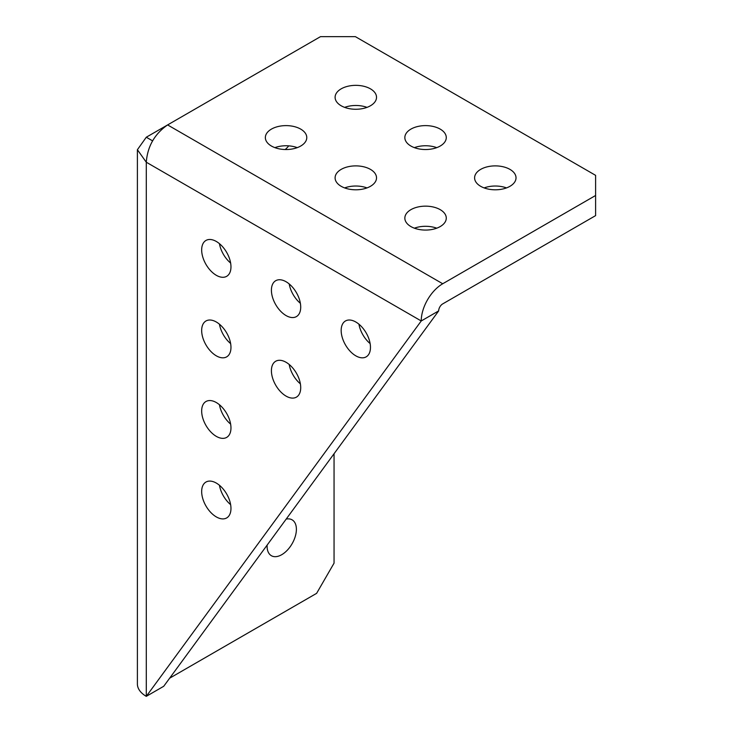<?xml version="1.0" encoding="UTF-8"?>
<svg xmlns="http://www.w3.org/2000/svg" width="733" height="733" viewBox="0 0 733 733"><rect width="100%" height="100%" fill="white"/><g stroke="black" fill="none" stroke-linecap="round" stroke-linejoin="round"><path stroke-width="1.1" d="M286.182 519.092A20.716 11.957 -60 0 1 292.101 519.834A20.716 11.957 -60 0 1 296.389 529.318A20.716 11.957 -60 0 1 287.345 550.162A20.716 11.957 -60 0 1 271.384 555.715A20.716 11.957 -60 0 1 267.096 546.232A20.716 11.957 -60 0 1 267.124 545.114M288.775 145.858A20.716 11.957 -60 0 1 285.192 149.523M370.458 169.387A20.716 11.957 0 0 0 347.891 166.794A20.716 11.957 0 0 0 335.1 177.844A20.716 11.957 0 0 0 341.166 186.301A20.716 11.957 0 0 0 363.742 188.894A20.716 11.957 0 0 0 376.524 177.844A20.716 11.957 0 0 0 370.458 169.387M366.995 187.914A20.716 11.957 -0 0 0 344.629 187.914M440.212 209.656A20.716 11.957 0 0 0 417.636 207.063A20.716 11.957 0 0 0 404.845 218.113A20.716 11.957 0 0 0 410.911 226.57A20.716 11.957 0 0 0 433.487 229.163A20.716 11.957 0 0 0 446.278 218.113A20.716 11.957 0 0 0 440.212 209.656M436.74 228.183A20.716 11.957 -0 0 0 414.383 228.183M509.957 169.387A20.716 11.957 0 0 0 487.381 166.794A20.716 11.957 0 0 0 474.599 177.844A20.716 11.957 0 0 0 480.665 186.301A20.716 11.957 0 0 0 503.232 188.894A20.716 11.957 0 0 0 516.023 177.844A20.716 11.957 0 0 0 509.957 169.387M506.494 187.914A20.716 11.957 -0 0 0 484.128 187.914M370.458 88.849A20.716 11.957 0 0 0 347.891 86.256A20.716 11.957 0 0 0 335.1 97.306A20.716 11.957 0 0 0 341.166 105.763A20.716 11.957 0 0 0 363.742 108.356A20.716 11.957 0 0 0 376.524 97.306A20.716 11.957 0 0 0 370.458 88.849M366.995 107.375A20.716 11.957 -0 0 0 344.629 107.375M440.212 129.118A20.716 11.957 0 0 0 417.636 126.525A20.716 11.957 0 0 0 404.845 137.575A20.716 11.957 0 0 0 410.911 146.032A20.716 11.957 0 0 0 433.487 148.625A20.716 11.957 0 0 0 446.278 137.575A20.716 11.957 0 0 0 440.212 129.118M436.74 147.645A20.716 11.957 -0 0 0 414.383 147.645M300.713 129.118A20.716 11.957 0 0 0 278.137 126.525A20.716 11.957 0 0 0 265.355 137.575A20.716 11.957 0 0 0 271.421 146.032A20.716 11.957 0 0 0 293.997 148.625A20.716 11.957 0 0 0 306.779 137.575A20.716 11.957 0 0 0 300.713 129.118M297.25 147.645A20.716 11.957 -0 0 0 274.884 147.645M216.317 483.084A20.716 11.957 -120 0 0 205.964 482.057A20.716 11.957 -120 0 0 202.784 498.66A20.716 11.957 -120 0 0 216.317 516.912A20.716 11.957 -120 0 0 226.671 517.938A20.716 11.957 -120 0 0 229.85 501.335A20.716 11.957 -120 0 0 216.317 483.084M230.629 504.643A20.716 11.957 60 0 1 219.442 485.283M216.317 402.545A20.716 11.957 -120 0 0 205.964 401.519A20.716 11.957 -120 0 0 202.784 418.122A20.716 11.957 -120 0 0 216.317 436.373A20.716 11.957 -120 0 0 226.671 437.399A20.716 11.957 -120 0 0 229.85 420.797A20.716 11.957 -120 0 0 216.317 402.545M230.629 424.105A20.716 11.957 60 0 1 219.442 404.744M216.317 241.469A20.716 11.957 -120 0 0 205.964 240.442A20.716 11.957 -120 0 0 202.784 257.045A20.716 11.957 -120 0 0 216.317 275.296A20.716 11.957 -120 0 0 226.671 276.323A20.716 11.957 -120 0 0 229.85 259.72A20.716 11.957 -120 0 0 216.317 241.469M230.629 263.037A20.716 11.957 60 0 1 219.442 243.668M286.062 362.276A20.716 11.957 -120 0 0 275.709 361.25A20.716 11.957 -120 0 0 272.529 377.852A20.716 11.957 -120 0 0 286.062 396.104A20.716 11.957 -120 0 0 296.425 397.13A20.716 11.957 -120 0 0 299.595 380.528A20.716 11.957 -120 0 0 286.062 362.276M300.374 383.835A20.716 11.957 60 0 1 289.196 364.475M216.317 322.007A20.716 11.957 -120 0 0 205.964 320.981A20.716 11.957 -120 0 0 202.784 337.583A20.716 11.957 -120 0 0 216.317 355.835A20.716 11.957 -120 0 0 226.671 356.861A20.716 11.957 -120 0 0 229.85 340.259A20.716 11.957 -120 0 0 216.317 322.007M230.629 343.575A20.716 11.957 60 0 1 219.442 324.206M286.062 281.738A20.716 11.957 -120 0 0 275.709 280.712A20.716 11.957 -120 0 0 272.529 297.314A20.716 11.957 -120 0 0 286.062 315.566A20.716 11.957 -120 0 0 296.425 316.592A20.716 11.957 -120 0 0 299.595 299.989A20.716 11.957 -120 0 0 286.062 281.738M300.374 303.297A20.716 11.957 60 0 1 289.196 283.937M355.817 322.007A20.716 11.957 -120 0 0 345.454 320.981A20.716 11.957 -120 0 0 342.284 337.583A20.716 11.957 -120 0 0 355.817 355.835A20.716 11.957 -120 0 0 366.17 356.861A20.716 11.957 -120 0 0 369.35 340.259A20.716 11.957 -120 0 0 355.817 322.007M370.119 343.566A20.716 11.957 60 0 1 358.941 324.206M146.288 696.35L421.237 320.962L146.288 162.222C147.507 146.389 154.617 133.956 167.61 124.922L320.495 36.65L355.377 36.65L595.608 175.352L595.608 195.482L442.723 283.753A30.383 17.537 120 0 0 421.237 320.962L438.673 310.893L163.725 686.28L146.288 696.35A30.383 17.537 180 0 1 137.392 683.944L137.392 149.724L146.288 162.222L146.288 696.35M595.608 195.482L595.608 215.621L442.723 303.883A5.717 3.299 120 0 0 438.673 310.893M152.583 140.864L146.288 137.227L137.392 149.724M169.653 678.19L316.619 593.345L334.056 563.146L334.056 453.736M167.564 124.949L146.288 137.227M167.61 124.922L442.723 283.753"/></g></svg>
